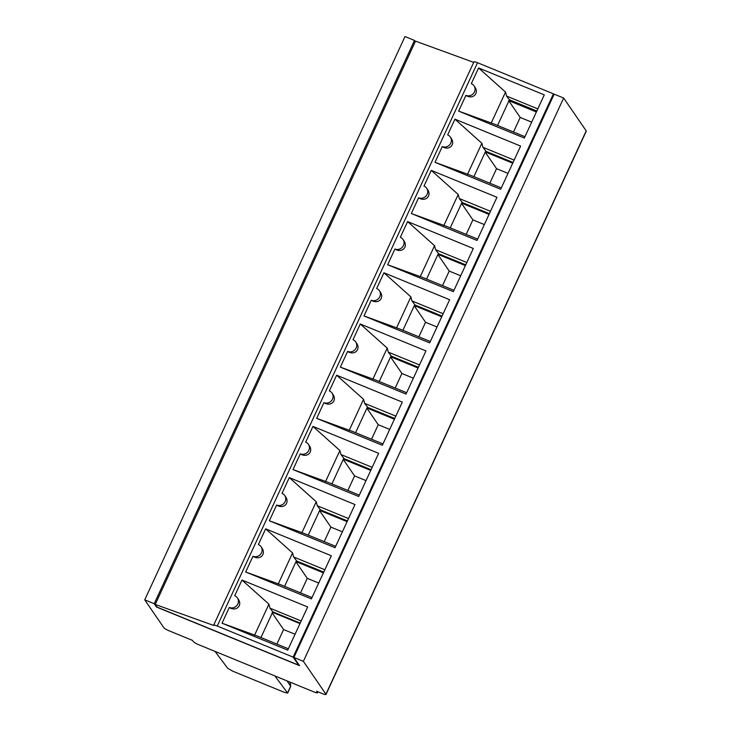 <?xml version="1.0" encoding="UTF-8"?>
<svg xmlns="http://www.w3.org/2000/svg" width="731" height="731" viewBox="0 0 731 731"><rect width="100%" height="100%" fill="white"/><g stroke="black" fill="none" stroke-linecap="round" stroke-linejoin="round"><path stroke-width="1.1" d="M300.213 623.086L272.809 611.847L269.977 608.183L301.19 620.975M273.019 612.541L299.975 623.589M273.029 612.56L272.809 611.847M288.343 648.772L257.129 635.979L222.032 623.196L287.722 650.124L307.66 606.958L241.97 580.039L234.706 595.765A6.533 6.223 145.5 0 1 236.871 605.533A6.533 6.223 145.5 0 1 229.296 607.47L222.032 623.196M237.383 597.921L238.114 598.981C242.92 605.442 236.131 611.984 229.296 607.47M241.97 580.039L268.917 604.153L254.534 635.266M268.917 604.153L269.977 608.183M272.453 612.642L260.949 637.542M274.856 675.919L287.667 693.098L284.085 692.23L232.988 671.286L227.734 668.326L215.005 651.385M276.885 644.075L283.591 629.546L295.059 634.243M144.729 599.849L154.214 603.733L414.495 40.443L405.001 36.55L144.729 599.849L163.89 627.783A4.898 0.795 24.8 0 0 169.117 630.807L192.472 640.383L193.322 641.617A4.898 0.795 24.8 0 0 198.549 644.641L313.864 691.901A4.898 0.795 24.8 0 0 317.464 692.723L317.903 691.791M154.214 603.733L156.471 607.022L299.527 665.649L293.889 657.434L303.374 661.327L325.925 694.194A4.898 0.795 24.8 0 1 325.999 694.45A4.898 0.795 24.8 0 1 322.389 693.628L316.55 691.234L317.4 692.467A4.898 0.795 24.8 0 1 317.464 692.723M509.644 100.467L509.425 99.763L536.828 110.993M537.806 108.882L506.592 96.09L505.532 92.06L478.586 67.946L544.275 94.875L524.337 138.031L458.648 111.112L465.912 95.386C472.747 99.891 479.536 93.349 474.73 86.888L474.008 85.838A6.533 6.223 145.5 0 1 465.912 95.386M509.425 99.763L506.592 96.09M458.648 111.112L493.754 123.895L524.959 136.688M298.869 664.689L298.65 665.146L157.055 607.114L155.228 604.446L213.717 625.462A4.898 0.795 24.8 0 1 213.644 625.206L473.926 61.907A4.898 0.795 24.8 0 1 477.526 62.729L553.44 93.842L553.952 94.601M155.228 604.446L415.51 41.146L473.715 62.373M474.008 85.838A6.533 6.223 145.5 0 0 471.321 83.681L478.586 67.946M491.15 123.174L505.532 92.06M497.564 125.458L509.068 100.549M293.889 657.434L554.162 94.144L563.656 98.027L586.207 130.895A4.898 0.795 24.8 0 1 586.271 131.151L325.999 694.45M414.495 40.443L415.29 41.603M298.65 665.146L293.158 657.132L553.44 93.842M213.644 625.206A4.898 0.795 24.8 0 1 217.253 626.028L293.158 657.132M287.018 680.899L290.719 686.354L287.658 693.107M508.657 100.613L520.216 117.453L513.5 131.982M466.177 234.404L472.884 219.876L484.351 224.572M461.553 203.355L472.884 219.876M300.542 592.868L307.258 578.34L318.716 583.036M295.927 561.819L307.258 578.34M245.689 571.989L311.379 598.908L331.326 555.752L265.636 528.833L258.363 544.558A6.533 6.223 145.5 0 1 260.528 554.326A6.533 6.223 145.5 0 1 252.963 556.264L245.689 571.989L280.795 584.773L312 597.565M261.049 546.715L261.771 547.766C266.577 554.226 259.788 560.768 252.963 556.264M269.355 520.783L335.045 547.702L354.983 504.545L289.293 477.617L282.029 493.352A6.533 6.223 145.5 0 1 284.195 503.111A6.533 6.223 145.5 0 1 276.62 505.057L269.355 520.783L304.452 533.566L335.666 546.349M284.715 495.508L285.437 496.559C290.244 503.019 283.454 509.562 276.62 505.057M293.012 469.576L358.702 496.495L378.649 453.33L312.959 426.411L305.686 442.136A6.533 6.223 145.5 0 1 307.852 451.904A6.533 6.223 145.5 0 1 300.286 453.841L293.012 469.576L328.118 482.35L359.323 495.143M308.372 444.293L309.094 445.353C313.901 451.813 307.111 458.355 300.286 453.841M316.678 418.36L382.368 445.289L402.306 402.123L336.616 375.204L329.352 390.93A6.533 6.223 145.5 0 1 331.518 400.698A6.533 6.223 145.5 0 1 323.943 402.635L316.678 418.36L351.775 431.144L382.989 443.936M332.038 393.086L332.76 394.146C337.567 400.606 330.777 407.149 323.943 402.635M340.335 367.154L406.025 394.073L425.972 350.917L360.282 323.997L353.009 339.723A6.533 6.223 145.5 0 1 355.175 349.491A6.533 6.223 145.5 0 1 347.609 351.428L340.335 367.154L375.442 379.937L406.646 392.73M355.695 341.88L356.417 342.93C361.224 349.4 354.434 355.933 347.609 351.428M364.001 315.947L429.691 342.866L449.629 299.71L383.939 272.782L376.675 288.517A6.533 6.223 145.5 0 1 378.841 298.275A6.533 6.223 145.5 0 1 371.266 300.222L364.001 315.947L399.099 328.731L430.312 341.514M379.362 290.673L380.083 291.724C384.89 298.184 378.101 304.726 371.266 300.222M387.658 264.741L453.348 291.66L473.295 248.494L407.606 221.575L400.341 237.301A6.533 6.223 145.5 0 1 402.498 247.069A6.533 6.223 145.5 0 1 394.932 249.006L387.658 264.741L422.765 277.515L453.978 290.308M403.019 239.457L403.74 240.517C408.547 246.977 401.758 253.52 394.932 249.006M411.325 213.525L477.014 240.453L496.952 197.288L431.263 170.369L423.998 186.094A6.533 6.223 145.5 0 1 426.164 195.862A6.533 6.223 145.5 0 1 418.589 197.799L411.325 213.525L446.431 226.308L477.635 239.101M426.685 188.251L427.407 189.311C432.213 195.771 425.424 202.313 418.589 197.799M156.681 606.566L156.471 607.022M563.656 98.027L303.374 661.327M450.342 137.044A6.533 6.223 145.5 0 1 442.255 146.593C449.081 151.098 455.87 144.564 451.064 138.095L450.342 137.044A6.533 6.223 145.5 0 0 447.664 134.888L454.929 119.162L520.618 146.081L500.671 189.247L434.982 162.319L470.088 175.102L501.302 187.894M442.255 146.593L434.982 162.319M508.977 100.75L536.38 111.971M531.675 122.15L520.216 117.453M272.033 612.697L283.591 629.546M473.889 176.664L485.759 150.97L482.935 147.306L514.14 160.089M485.649 151.216L513.052 162.456M485.311 151.947L512.714 163.187M454.929 119.162L481.866 143.267L482.935 147.306M481.866 143.267L467.493 174.38M489.834 183.198L496.55 168.669L508.008 173.366M485.22 152.149L496.55 168.669M312.959 426.411L339.897 450.524L325.523 481.638M339.897 450.524L340.966 454.554L372.17 467.347M336.616 375.204L363.563 399.318L349.18 430.431M363.563 399.318L364.623 403.348L395.836 416.14M360.282 323.997L387.22 348.102L372.847 379.215M387.22 348.102L388.289 352.141L419.493 364.924M383.939 272.782L410.886 296.896L396.504 328.009M410.886 296.896L411.946 300.925L443.16 313.718M407.606 221.575L434.543 245.689L420.17 276.802M434.543 245.689L435.612 249.719L466.817 262.511M431.263 170.369L458.209 194.483L443.827 225.596M458.209 194.483L459.269 198.512L490.483 211.305M289.293 477.617L316.24 501.731L301.857 532.844M316.24 501.731L317.3 505.761L348.513 518.553M265.636 528.833L292.574 552.938L278.2 584.051M292.574 552.938L293.643 556.976L324.847 569.76M331.92 483.913L343.789 458.227L340.966 454.554M343.68 458.474L371.083 469.704M355.586 432.706L367.455 407.012L364.623 403.348M367.337 407.268L394.74 418.498M379.243 381.5L391.112 355.805L388.289 352.141M391.003 356.052L418.406 367.291M402.909 330.284L414.779 304.599L411.946 300.925M414.66 304.845L442.063 316.075M426.566 279.078L438.436 253.392L435.612 249.719M438.326 253.639L465.729 264.869M450.232 227.871L462.102 202.185L459.269 198.512M461.983 202.432L489.386 213.662M308.263 535.119L320.132 509.434L317.3 505.761M320.014 509.681L347.417 520.911M284.597 586.326L296.466 560.64L293.643 556.976M296.357 560.887L323.76 572.117M343.342 459.205L370.745 470.435M347.865 490.446L354.581 475.918L366.039 480.614M343.25 459.406L354.581 475.918M366.999 407.999L394.402 419.228M371.531 439.24L378.238 424.711L389.705 429.408M366.907 408.19L378.238 424.711M390.665 356.783L418.068 368.022M395.188 388.033L401.904 373.504L413.362 378.201M390.573 356.984L401.904 373.504M414.322 305.576L441.725 316.806M418.854 336.817L425.561 322.289L437.028 326.985M414.23 305.777L425.561 322.289M437.988 254.37L465.391 265.6M442.511 285.611L449.227 271.082L460.685 275.779M437.896 254.571L449.227 271.082M461.645 203.163L489.048 214.393M319.675 510.412L347.079 521.642M324.208 541.653L330.915 527.124L342.382 531.821M319.584 510.613L330.915 527.124M296.018 561.618L323.422 572.857M317.747 691.718L317.4 692.467M290.143 682.187A24.498 23.328 -34.5 0 0 290.655 686.208L287.585 692.86M586.207 130.895L325.925 694.194M217.253 626.028L477.526 62.729M290.216 682.215L290.728 686.354"/></g></svg>

